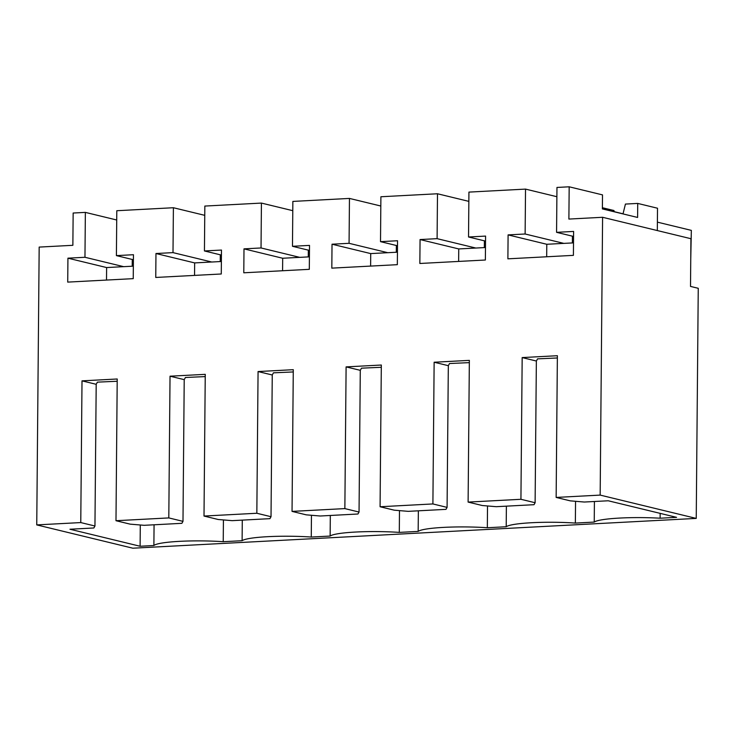 <?xml version="1.0" encoding="UTF-8"?>
<svg xmlns="http://www.w3.org/2000/svg" width="735" height="735" viewBox="0 0 735 735"><rect width="100%" height="100%" fill="white"/><g stroke="black" fill="none" stroke-linecap="round" stroke-linejoin="round"><path stroke-width="1.1" d="M602.59 217.284L568.89 219.067L569.175 186.8L556.965 187.443L556.57 232.333L573.612 231.433L573.401 255.357L507.885 258.83L508.096 234.897L525.13 233.996L525.525 189.106L468.93 192.101L468.535 236.992L485.578 236.091L485.366 260.015L419.85 263.479L420.062 239.555L437.095 238.654L437.49 193.764L380.895 196.759L380.51 241.65L397.543 240.74L397.332 264.673L331.816 268.137L332.027 244.213L349.07 243.313L349.456 198.422L292.861 201.418L292.475 246.298L309.508 245.398L309.306 269.332L243.79 272.795L243.992 248.862L261.035 247.961L261.421 203.08L204.835 206.066L204.44 250.957L221.474 250.056L221.272 273.99L155.756 277.453L155.967 253.52L173.001 252.619L173.396 207.729L116.801 210.725L116.406 255.615L133.448 254.714L133.237 278.648L67.721 282.111L67.932 258.178L84.966 257.278L85.361 212.387L73.151 213.031L72.866 245.306L39.175 247.089L36.75 524.9L132.833 548.2L696.238 518.405L698.25 288.295L690.514 286.42L690.928 238.71L602.59 217.284L600.164 495.096L696.238 518.405M614.221 211.68L613.955 210.522L602.388 207.72M623.014 213.913L625.43 204.073L637.723 203.42L657.513 208.225L657.32 230.56M600.164 495.096L556.147 497.43L570.332 500.866L584.325 502.033L608.222 500.774L676.577 517.348L660.122 518.212A48.051 5.761 -179.5 0 0 594.238 522.08L575.358 523.081A48.051 5.761 -179.5 0 0 506.204 526.738L487.333 527.739A48.051 5.761 -179.5 0 0 418.169 531.396L399.298 532.397A48.051 5.761 -179.5 0 0 330.134 536.054L311.263 537.046A48.051 5.761 -179.5 0 0 242.109 540.703L223.229 541.704A48.051 5.761 -179.5 0 0 153.881 545.517L140.1 546.252L69.963 529.237L93.859 527.978L94.953 526.012L96.193 384.304L97.397 382.145L117.196 381.254M36.75 524.9L80.767 522.576L94.953 526.012M80.767 522.576L82.008 380.859L117.214 378.994L115.983 520.711L168.802 517.918L170.033 376.201L205.249 374.345L204.008 516.053L256.837 513.26L258.068 371.552L293.283 369.687L292.043 511.395L344.862 508.602L346.102 366.894L381.318 365.029L380.078 506.746L432.897 503.944L434.137 362.236L469.353 360.37L468.112 502.088L520.931 499.295L522.172 357.577L557.378 355.712L556.147 497.43M223.229 541.704L223.422 519.93M242.109 540.703L242.284 520.123M154.065 524.79L153.881 545.517M140.1 546.252L140.293 524.992M82.008 380.859L96.193 384.304M115.983 520.711L130.168 524.147L144.161 525.314L181.885 523.32L182.987 521.354L184.219 379.646L185.431 377.487L205.23 376.596M168.802 517.918L182.987 521.354M85.361 212.387L116.718 219.995M84.966 257.278L123.655 266.658L106.621 267.558L106.511 280.053M67.932 258.178L106.621 267.558M116.406 255.615L133.402 259.74M173.396 207.729L204.753 215.337M133.347 266.162L123.655 266.667M569.175 186.8L602.507 194.885L602.378 208.915L637.603 217.45L637.723 203.42M525.525 189.106L556.882 196.714M525.13 233.996L563.818 243.377L546.785 244.277L546.675 256.772M556.57 232.333L573.566 236.45M573.511 242.881L563.818 243.386M508.096 234.897L546.785 244.277M522.172 357.577L536.357 361.023L537.561 358.864L557.36 357.973M520.931 499.295L535.117 502.731L536.357 361.023M468.112 502.088L482.298 505.524L496.29 506.691L534.023 504.697L535.117 502.731M660.122 518.212L660.168 513.37M594.413 501.5L594.238 522.08M575.358 523.081L575.551 501.307M261.421 203.08L292.787 210.679M173.001 252.619L211.689 262L194.656 262.91L194.545 275.404M204.008 516.053L218.203 519.498L232.196 520.656L269.92 518.662L271.022 516.705L272.253 374.988L273.457 372.829L293.265 371.947M256.837 513.26L271.022 516.705M170.033 376.201L184.219 379.646M155.967 253.52L194.656 262.91M204.44 250.957L221.437 255.082M311.456 515.272L311.263 537.046M330.134 536.054L330.318 515.465M221.382 261.504L211.689 262.018M349.456 198.422L380.822 206.02M261.035 247.961L299.724 257.351L282.69 258.251L282.58 270.746M292.043 511.395L306.229 514.84L320.23 516.007L357.954 514.004L359.048 512.047L360.288 370.33L361.491 368.171L381.3 367.289M344.862 508.602L359.048 512.047M258.068 371.552L272.253 374.988M243.992 248.862L282.69 258.251M292.475 246.298L309.463 250.424M399.482 510.614L399.298 532.397M418.169 531.396L418.353 510.816M309.407 256.846L299.724 257.36M437.49 193.764L468.847 201.372M349.07 243.313L387.758 252.693L370.716 253.593L370.615 266.088M380.078 506.746L394.263 510.182L408.256 511.349L445.989 509.355L447.082 507.389L448.322 365.672L449.526 363.522L469.325 362.631M432.897 503.944L447.082 507.389M346.102 366.894L360.288 370.33M332.027 244.213L370.716 253.593M380.51 241.65L397.497 245.766M487.516 505.956L487.333 527.739M506.204 526.738L506.387 506.158M397.442 252.188L387.758 252.702M437.095 238.654L475.793 248.035L458.75 248.935L458.64 261.43M434.137 362.236L448.322 365.672M420.062 239.555L458.75 248.935M468.535 236.992L485.532 241.108M485.477 247.53L475.793 248.044M132.263 259.464L132.208 266.217M220.298 254.806L220.243 261.559M308.332 250.148L308.268 256.91M396.367 245.49L396.303 252.252M484.402 240.832L484.337 247.594M690.753 259.161L691.341 230.377L657.393 222.145M572.427 236.183L572.372 242.936M623.032 213.811L602.378 208.804"/></g></svg>
